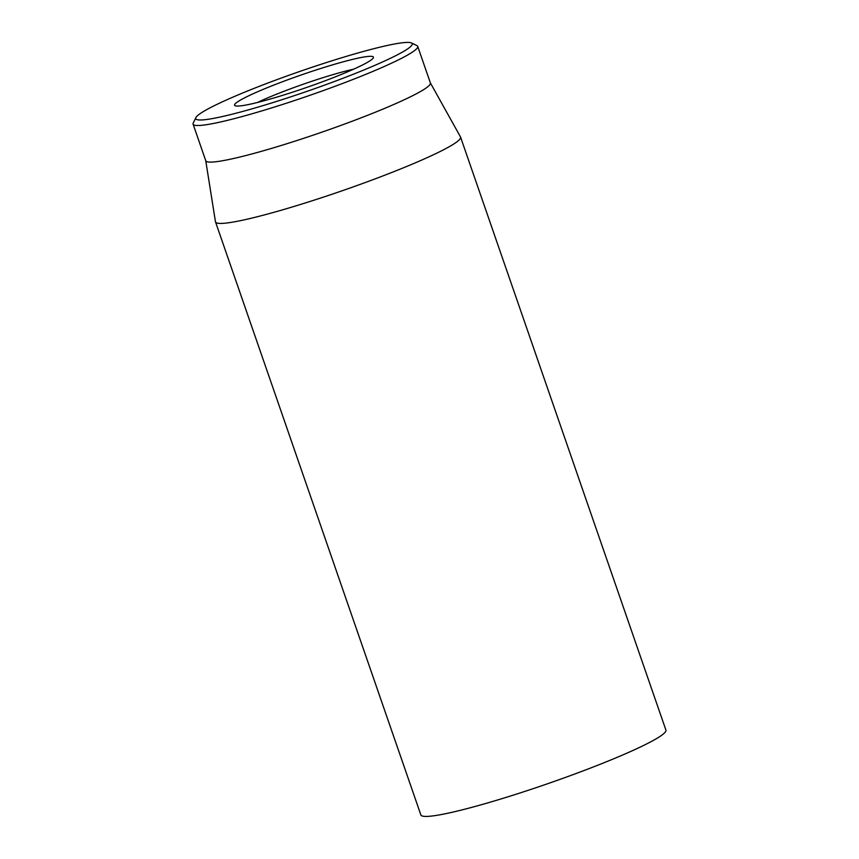 <?xml version="1.0" encoding="UTF-8"?>
<svg xmlns="http://www.w3.org/2000/svg" width="859" height="859" viewBox="0 0 859 859"><rect width="100%" height="100%" fill="white"/><g stroke="black" fill="none" stroke-linecap="round" stroke-linejoin="round"><path stroke-width="1.29" d="M257.517 102.468A64.833 5.992 160.9 0 1 353.672 69.171M372.623 58.756A73.477 6.786 -19.1 0 0 373.332 57.854A73.477 6.786 -19.1 0 0 301.777 74.776A73.477 6.786 -19.1 0 0 235.065 105.721A73.477 6.786 -19.1 0 0 302.959 88.724A73.477 6.786 -19.1 0 0 372.623 58.756M197.001 116.158A114.537 10.576 160.9 0 1 305.611 69.45A114.537 10.576 160.9 0 1 411.44 42.95A114.537 10.576 160.9 0 1 307.458 91.194A114.537 10.576 160.9 0 1 195.906 117.586A114.537 10.576 160.9 0 1 197.001 116.158M195.906 117.586L193.243 123.02A118.853 10.974 -19.1 0 0 193.092 124.147A118.853 10.974 -19.1 0 0 298.502 99.215A118.853 10.974 -19.1 0 0 416.432 48.974A118.853 10.974 -19.1 0 0 417.71 46.365A118.853 10.974 -19.1 0 0 416.894 45.57L411.44 42.95M193.092 124.147L205.763 160.751A118.853 10.974 -19.1 0 0 311.183 135.819A118.853 10.974 -19.1 0 0 429.103 85.567A118.853 10.974 -19.1 0 0 430.391 82.969L417.71 46.365M430.359 82.883L460.488 136.914A129.666 11.972 160.9 0 1 460.564 137.086A129.666 11.972 160.9 0 1 459.157 139.931A129.666 11.972 160.9 0 1 330.522 194.746A129.666 11.972 160.9 0 1 215.523 221.944A129.666 11.972 160.9 0 1 215.469 221.751L205.73 160.665M215.523 221.944L420.867 814.944A129.666 11.972 -19.1 0 0 547.312 783.837A129.666 11.972 -19.1 0 0 665.908 730.096L460.564 137.086"/></g></svg>
